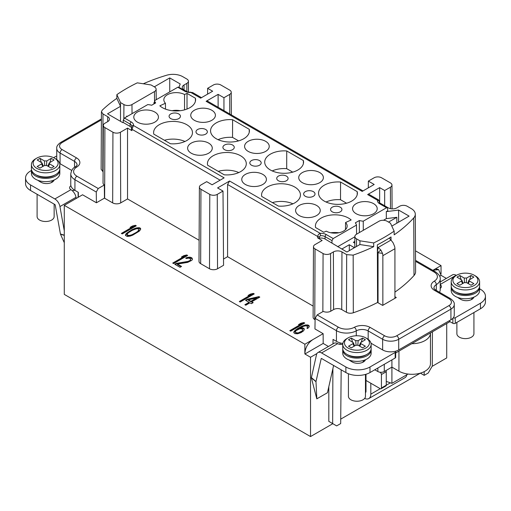 <?xml version="1.0" encoding="UTF-8"?>
<svg xmlns="http://www.w3.org/2000/svg" width="511" height="511" viewBox="0 0 511 511"><rect width="100%" height="100%" fill="white"/><g stroke="black" fill="none" stroke-linecap="round" stroke-linejoin="round"><path stroke-width="0.77" d="M432.83 270.338L441.038 265.605L415.494 250.856M356.276 335.765L356.276 330.834A14.206 8.202 180 0 1 336.442 330.687L315.121 318.379L314.955 328.95L323.137 333.67L304.856 344.222L64.284 205.333L82.565 194.78L96.419 202.778L104.455 198.14A5.678 3.277 0 0 0 104.64 198.249L112.669 202.886A5.678 3.277 0 0 0 120.705 202.886L127.533 198.945L199.118 240.272M199.399 187.115L199.003 261.332A5.678 3.277 0 0 0 200.663 263.663L209.504 268.767A5.678 3.277 0 0 0 217.539 268.767L223.562 265.286L223 191.069L217.258 194.384A5.282 3.053 180 0 1 209.785 194.384L200.944 189.281A5.282 3.053 180 0 1 199.399 187.115A5.282 3.053 180 0 1 200.944 184.969L206.693 181.654L212.116 184.784L224.118 177.854L133.467 125.514A7.435 4.292 0 0 0 131.333 122.008L124.454 118.041L147.749 104.589A14.532 8.393 180 0 1 151.652 105.253L155.67 102.935A14.532 8.393 180 0 1 154.52 100.68L177.815 87.234L178.665 87.145L185.544 91.118A1.705 0.984 -60 0 0 184.688 91.201L177.815 87.234M223 191.069L217.577 187.939L229.58 181.009L227.58 184.484L227.58 256.707L223.518 259.051M227.58 256.707L313.166 306.115M319.42 238.183L319.407 236.746A1.705 0.965 179.4 0 1 317.714 236.516L317.721 237.934L319.42 238.183A5.678 3.277 180 0 1 325.066 239.001L346.892 252.032L359.897 244.539L373.694 246.666A163.239 94.241 180 0 1 353.152 255.117L346.682 254.65L341.955 251.923A6.055 3.5 0 0 0 333.389 251.923L330.572 253.545A5.302 3.06 180 0 1 323.073 253.545L315.038 248.908A5.302 3.06 180 0 1 313.486 246.73L313.109 317.242A5.678 3.277 0 0 0 314.77 319.567L315.095 319.758M122.238 233.923L136.296 225.805L135.415 225.3L132.445 226.003L130.049 227.382L133.026 226.68L121.356 233.418L122.238 233.923M131.787 229.765L126.089 233.731L125.463 235.443L127.22 236.459L130.19 236.095L132.719 235.143L139.158 231.259L140.519 229.624L140.685 228.685L140.103 228.002L138.928 227.67L135.958 228.027L131.787 229.765L131.787 230.231L126.99 233.335L125.534 235.52M173.599 263.58L187.658 255.462L186.783 254.951L183.807 255.653L181.418 257.039L184.388 256.337L172.718 263.069L173.599 263.58M176.269 263.389L174.768 264.257L180.044 267.298L181.539 266.435L177.438 264.066L187.684 262.379L191.861 260.303L192.475 259.275L191.906 257.914L189.996 257.154L187.032 257.518L185.685 258.119L186.419 258.547L188.648 258.106L190.264 258.694L190.699 259.288L189.932 260.572L187.844 261.44L176.269 263.389L176.269 263.855L175.171 264.487M240.189 302.02L254.248 293.908L253.373 293.397L250.396 294.1L248.001 295.479L250.978 294.783L239.308 301.516L240.189 302.02M258.936 296.61L247.343 299.248L245.548 300.283L249.061 302.314L244.878 304.728L245.753 305.233L249.943 302.819L251.406 303.662L253.201 302.627L251.738 301.784L259.812 297.121L258.936 296.61L258.936 297.076L247.343 299.708L245.951 300.513M290.682 331.173L304.741 323.061L303.866 322.55L300.89 323.252L298.494 324.632L301.471 323.929L289.801 330.668L290.682 331.173M303.713 330.751L304.339 329.039L303.904 328.445L302.142 327.775L300.066 327.953L303.649 326.229L305.878 325.788L307.494 326.376L307.475 327.398L306.868 328.088L307.603 328.509L309.11 326.963L309.276 326.018L308.254 325.085L305.597 324.932L302.173 326.063L297.836 328.394L294.687 330.726L293.761 332.61L294.93 333.626L297.587 333.779L301.017 332.648L303.713 330.751M132.215 230.359L136.539 228.711L138.609 228.871L139.043 229.465L137.676 231.438L136.022 232.556L131.991 234.721L129.609 235.418L127.539 235.258L127.265 234.064L128.472 232.69L132.215 230.359M248.372 299.836L256.541 297.996L250.856 301.273L248.372 299.836L248.372 300.302L250.856 301.739L256.541 298.456L256.541 297.996M302.231 330.936L298.347 332.84L296.572 332.846L295.543 332.259L295.562 331.23L296.169 330.547L299.753 328.816L301.528 328.803L302.557 329.397L302.231 331.396L301.477 332.003L297.313 333.396L295.543 332.718L295.409 331.831M436.081 269.169A11.363 6.56 -60 0 1 438.681 269.68A11.363 6.56 -60 0 1 438.687 269.68L441.082 275.372L446.352 278.412M441.038 273.979L441.038 265.605M433.002 270.242L438.681 269.68M446.716 323.527L446.716 357.943L432.089 366.387M328.809 386.699L328.809 421.371L332.827 423.689L310.535 436.566L64.284 294.393L64.284 205.333M96.419 202.778L96.26 192.015L98.227 188.521L76.937 176.225A2.842 1.642 120 0 0 74.932 179.706A14.206 8.202 180 0 1 70.773 173.906L70.773 184.573A14.206 8.202 0 0 0 70.914 185.742A14.206 8.202 0 0 0 74.932 190.373L78.343 192.347L78.368 197.201M53.617 157.688L55.731 156.468A1.705 0.984 180 0 1 56.74 156.187M70.914 185.742A5.11 2.951 0 0 0 69.617 187.709A5.11 2.951 0 0 0 70.927 189.683L71.438 190.009A7.384 4.267 -120 0 1 76.011 197.297L76.216 198.447M64.284 230.8L59.94 206.572A7.384 4.267 60 0 0 54.856 198.958L30.539 184.925A17.042 9.837 180 0 1 25.55 177.969A17.042 9.837 180 0 1 30.539 171.006L31.414 170.502M71.725 170.431L60.068 163.705A11.363 6.56 180 0 1 59.678 163.469M56.772 159.541A11.363 6.56 180 0 1 56.74 159.062L56.74 148.394A11.363 6.56 180 0 0 60.068 153.032L60.068 163.705M54.16 179.987A7.812 4.51 180 0 1 48.743 183.392A7.812 4.51 180 0 1 40.989 182.255L40.688 182.088A7.837 4.529 180 0 1 39.475 181.386L39.181 181.213A7.812 4.51 180 0 1 38.025 180.364M52.422 180.632A6.815 3.935 180 0 1 51.145 182.695M38.893 181.041A6.815 3.935 180 0 1 38.817 180.632M59.768 169.492A14.206 8.202 180 0 1 59.819 170.189L59.819 173.433A14.206 8.202 180 0 1 51.055 181.009A14.206 8.202 180 0 1 35.578 179.233A14.206 8.202 180 0 1 31.414 173.433L31.414 170.189A14.206 8.202 180 0 1 31.465 169.492M59.819 170.189A14.206 8.202 180 0 1 51.055 177.764A14.206 8.202 180 0 1 35.578 175.988A14.206 8.202 180 0 1 31.414 170.189M54.46 158.129A12.5 7.218 180 0 1 54.46 168.33A12.5 7.218 180 0 1 36.779 168.33A12.5 7.218 180 0 1 36.779 158.129A12.5 7.218 180 0 1 54.46 158.129L55.661 158.825A14.206 8.202 180 0 1 59.819 164.625A14.206 8.202 180 0 1 55.661 170.419A14.206 8.202 180 0 1 40.184 172.201A14.206 8.202 180 0 1 31.414 164.625L31.414 168.796A14.206 8.202 0 0 0 35.578 174.596L36.779 175.292A12.5 7.218 0 0 0 54.46 175.292L55.661 174.596L54.46 175.292M35.578 174.596A14.206 8.202 0 0 0 55.661 174.596L55.661 174.596A14.206 8.202 0 0 0 59.819 168.796L59.819 164.625M31.414 164.625A14.206 8.202 180 0 1 35.578 158.825L36.779 158.129L35.578 158.825M46.827 165.551L51.241 168.1L54.057 166.477L49.637 163.929L49.171 163.015L54.057 159.981L51.241 158.359L46.827 160.914L44.412 160.914L39.999 158.359L37.182 159.981L42.068 163.015L41.602 163.929L37.182 166.477L39.999 168.1L44.412 165.551L46.827 165.551M41.602 163.929L42.777 166.497M39.999 158.359L41.282 162.351M44.412 160.914L44.725 165.404M43.614 166.011L43.128 165.736M46.514 165.404L46.827 160.914M51.241 158.359L49.957 162.351M48.104 165.736L47.625 166.011M48.462 166.497L49.637 163.929M54.14 204.113L54.14 216.575A8.521 4.918 180 0 1 48.884 221.122A8.521 4.918 180 0 1 39.596 220.056A8.521 4.918 180 0 1 37.099 216.575L37.099 194.276M25.55 177.969L25.55 183.532A17.042 9.837 0 0 0 30.539 190.488L54.856 204.528A0.568 0.326 -120 0 1 55.245 205.109L60.419 233.968A1.137 0.786 107.3 0 0 60.49 234.21L64.284 242.706M72.287 190.68A5.11 2.951 180 0 1 74.842 190.322M78.119 197.348L78.119 192.213M316.916 353.561L310.535 357.246L304.901 353.989L323.182 343.437L328.445 346.484M439.639 276.202L441.082 275.372M432.427 331.773L432.274 366.068L428.231 373.017L424.194 375.349L420.381 373.145L340.722 419.135M332.897 368.623L332.648 423.587L336.64 425.893L340.684 423.562L341.169 369.83M365.997 387.376L365.467 387.689M310.535 357.246L310.535 436.566M311.365 377.821L316.481 354.685A7.384 4.267 60 0 1 317.88 352.584A7.384 4.267 60 0 1 321.572 352.948L345.883 366.987A17.042 9.837 180 0 0 369.99 366.987L369.99 372.551A17.042 9.837 0 0 1 345.883 372.551L321.572 358.518A0.568 0.326 -120 0 0 321.183 358.645L316.009 381.532A1.137 0.492 -49.8 0 0 315.99 381.723L311.365 377.821L316.801 398.842L327.442 392.748L333.613 365.467M424.194 375.349L424.194 371.638M342.824 343.481A14.206 8.202 0 0 1 336.442 341.354L333.031 339.387L333.012 343.846M371.012 343.226L382.643 349.939A11.363 6.56 0 0 0 395.444 351.255A11.363 6.56 0 0 0 398.708 349.939L450.932 319.79A11.363 6.56 0 0 0 453.212 317.906A11.363 6.56 0 0 0 454.26 315.153L454.26 304.479A11.363 6.56 180 0 1 450.932 309.117L398.708 339.272L398.708 349.939M411.802 343.686A18.466 10.661 0 0 0 430.46 333.025A18.466 10.661 0 0 0 430.46 332.91M479.612 288.798L480.461 289.29A17.042 9.837 180 0 1 485.45 296.246L485.45 301.816A17.042 9.837 0 0 1 480.461 308.772L455.269 323.316A1.705 0.984 0 0 1 452.861 323.316L449.584 321.425M395.444 351.255A1.705 0.984 180 0 1 395.674 351.747L395.674 357.317A1.705 0.984 0 0 1 395.175 358.007L369.99 372.551M473.927 312.54L473.927 333.696A8.521 4.918 180 0 1 468.67 338.244A8.521 4.918 180 0 1 459.383 337.177A8.521 4.918 180 0 1 456.885 333.696L456.885 322.384M473.946 297.108A7.812 4.51 180 0 1 468.53 300.513A7.812 4.51 180 0 1 460.775 299.376L460.143 299.012A7.837 4.529 180 0 1 459.6 298.699L458.967 298.335A7.812 4.51 180 0 1 457.811 297.485M472.215 297.753A6.815 3.935 180 0 1 470.938 299.816M458.68 298.162A6.815 3.935 180 0 1 458.603 297.753M479.561 286.614A14.206 8.202 180 0 1 479.612 287.31L479.612 290.555A14.206 8.202 180 0 1 470.842 298.137A14.206 8.202 180 0 1 455.365 296.354A14.206 8.202 180 0 1 451.207 290.555L451.207 287.31A14.206 8.202 180 0 1 451.258 286.614M479.612 287.31A14.206 8.202 180 0 1 470.842 294.885A14.206 8.202 180 0 1 455.365 293.11A14.206 8.202 180 0 1 451.207 287.31M474.246 275.25A12.5 7.218 180 0 1 474.246 285.457A12.5 7.218 180 0 1 456.572 285.457A12.5 7.218 180 0 1 456.572 275.25A12.5 7.218 180 0 1 474.246 275.25L475.447 275.946A14.206 8.202 180 0 1 479.612 281.746A14.206 8.202 180 0 1 475.447 287.54A14.206 8.202 180 0 1 459.97 289.322A14.206 8.202 180 0 1 451.207 281.746L451.207 285.917A14.206 8.202 0 0 0 455.365 291.717L456.572 292.413A12.5 7.218 0 0 0 474.246 292.413L475.447 291.717L474.246 292.413M455.365 291.717A14.206 8.202 0 0 0 475.447 291.717L475.447 291.717A14.206 8.202 0 0 0 479.612 285.917L479.612 281.746M451.207 281.746A14.206 8.202 180 0 1 455.365 275.946L456.572 275.25L455.365 275.946M466.613 282.672L471.033 285.221L473.844 283.599L469.424 281.05L468.957 280.137L473.844 277.109L471.033 275.48L466.613 278.035L464.205 278.035L459.785 275.48L456.975 277.109L461.855 280.137L461.388 281.05L456.975 283.599L459.785 285.221L464.205 282.672L466.613 282.672M461.388 281.05L462.564 283.618M459.785 275.48L461.075 279.472M464.205 278.035L464.512 282.526M463.4 283.139L462.921 282.858M466.3 282.526L466.613 278.035M471.033 275.48L469.743 279.472M467.897 282.858L467.418 283.139M468.255 283.618L469.424 281.05M395.674 351.747A1.705 0.984 180 0 1 395.175 352.443L369.99 366.987M317.88 352.584L333.951 343.303A7.384 4.267 -120 0 1 337.126 343.405L337.643 343.667A5.11 2.951 0 0 0 342.747 344.261M365.48 359.731A7.812 4.51 180 0 1 360.07 363.129A7.812 4.51 180 0 1 352.315 361.999L352.015 361.826A7.837 4.529 180 0 1 350.802 361.124L350.508 360.958A7.812 4.51 180 0 1 349.352 360.108M436.317 290.446L436.317 284.621A14.206 8.202 180 0 0 440.227 278.968L440.227 289.635A14.206 8.202 180 0 1 439.479 292.266M440.227 288.376A5.11 2.951 0 0 0 441.383 286.505A5.11 2.951 0 0 0 440.227 284.64M440.227 281.944L452.452 274.886A7.384 4.267 -120 0 1 456.144 275.25L456.355 275.372M485.45 296.246A17.042 9.837 180 0 1 480.461 303.208L455.269 317.746A1.705 0.984 180 0 1 453.212 317.906M363.749 360.376A6.815 3.935 180 0 1 362.471 362.44M350.22 360.785A6.815 3.935 180 0 1 350.144 360.376M371.095 349.237A14.206 8.202 180 0 1 371.146 349.933L371.146 353.178A14.206 8.202 180 0 1 362.382 360.753A14.206 8.202 180 0 1 346.905 358.978A14.206 8.202 180 0 1 342.74 353.178L342.74 349.933A14.206 8.202 180 0 1 342.792 349.237M371.146 349.933A14.206 8.202 180 0 1 362.382 357.508A14.206 8.202 180 0 1 346.905 355.726A14.206 8.202 180 0 1 342.74 349.933M365.78 337.873A12.5 7.218 180 0 1 365.78 348.074A12.5 7.218 180 0 1 348.106 348.074A12.5 7.218 180 0 1 348.106 337.873A12.5 7.218 180 0 1 365.78 337.873L366.987 338.569A14.206 8.202 180 0 1 371.146 344.363A14.206 8.202 180 0 1 366.987 350.163A14.206 8.202 180 0 1 351.511 351.938A14.206 8.202 180 0 1 342.74 344.363L342.74 348.54A14.206 8.202 0 0 0 346.905 354.34L348.106 355.03A12.5 7.218 0 0 0 365.78 355.03L366.987 354.34L365.78 355.03M346.905 354.34A14.206 8.202 0 0 0 366.987 354.34L366.987 354.34A14.206 8.202 0 0 0 371.146 348.54L371.146 344.363M342.74 344.363A14.206 8.202 180 0 1 346.905 338.569L348.106 337.873L346.905 338.569M358.154 345.289L362.567 347.844L365.384 346.222L360.964 343.667L360.498 342.76L365.384 339.726L362.567 338.103L358.154 340.652L355.739 340.652L351.319 338.103L348.508 339.726L353.395 342.76L352.929 343.667L348.508 346.222L351.319 347.844L355.739 345.289L358.154 345.289M352.929 343.667L354.097 346.241M351.319 338.103L352.609 342.095M355.739 340.652L356.052 345.149M354.934 345.755L354.455 345.481M357.841 345.149L358.154 340.652M362.567 338.103L361.283 342.095M359.431 345.481L358.952 345.755M359.789 346.241L360.964 343.667M365.467 374.422L365.467 396.319A8.521 4.918 180 0 1 360.204 400.86A8.521 4.918 180 0 1 350.923 399.794A8.521 4.918 180 0 1 348.425 396.319L348.425 373.758M323.182 343.437L323.137 333.67M328.809 421.371L332.648 423.587M304.901 353.989L304.901 353.529C305.278 347.563 307.941 342.913 312.892 339.585M310.024 341.853A11.363 6.56 120 0 0 304.856 353.503L304.856 344.222M315.121 318.379L317.165 314.917L323.259 311.397A5.615 3.238 0 0 0 330.789 311.193L333.606 309.564A5.749 3.322 180 0 1 341.738 309.564L346.464 312.298C348.54 313.364 350.827 313.524 353.318 312.783A163.546 94.42 0 0 0 377.572 302.486L377.361 244.839A163.239 94.241 0 0 0 384.387 241.013A163.239 94.241 0 0 0 391.017 236.957L391.024 240.081L393.17 242.91L394.601 246.404A7.384 4.267 -120 0 1 394.933 248.716L382.86 255.679L382.86 305.278M394.933 296.731L396.3 297.523L382.643 305.406L377.572 302.486M394.933 292.113A163.546 94.42 0 0 0 414.006 275.518A14.136 8.157 0 0 0 415.603 271.724L415.296 214.205A13.829 7.984 180 0 1 413.731 217.916A163.239 94.241 180 0 1 394.173 234.836L394.134 231.138A163.22 94.235 180 0 1 384.374 237.296A163.22 94.235 180 0 1 373.707 242.929L359.942 240.815L356.537 238.848A5.678 3.277 180 0 1 354.87 236.51A5.678 3.277 180 0 1 356.537 234.21L379.034 221.225A5.678 3.277 180 0 1 387.063 221.225L390.474 223.192L394.134 231.138M317.721 237.934L322.134 240.483L315.038 244.577A5.302 3.06 180 0 0 313.486 246.73M319.407 236.746L320.423 235.692L320.231 233.348C318.64 234 317.804 235.06 317.714 236.516L227.58 184.484M331.971 242.987L331.99 240.617L333.185 238.548L356.48 225.095A14.532 8.393 180 0 0 355.33 222.847L359.348 220.528A14.532 8.393 180 0 0 363.251 221.186L386.546 207.741L387.395 207.658L387.811 210.749L386.297 211.624L386.335 218.625L383.48 220.273M201.487 97.658L192.583 92.517L190.769 92.434L200.657 98.144L212.653 91.214L207.632 88.314L207.587 94.139M363.014 190.916L207.543 101.159L206.118 101.299L218.12 94.369L223.946 97.729L229.688 94.414A5.282 3.053 180 0 0 231.24 92.248A5.282 3.053 180 0 0 229.688 90.102L220.854 84.998A5.282 3.053 180 0 0 213.381 84.998L207.632 88.314M206.118 101.299L362.184 191.401L374.186 184.471L368.361 181.105L374.103 177.79A5.282 3.053 180 0 1 381.576 177.79L390.417 182.893A5.282 3.053 180 0 1 391.963 185.039A5.282 3.053 180 0 1 390.417 187.205L384.668 190.526L379.647 187.626L367.645 194.557L369.07 194.416L378.562 199.897L377.533 200.261L367.645 194.557M278.399 176.11A5.678 3.277 0 0 0 276.732 178.428A5.678 3.277 0 0 0 280.239 181.456A5.678 3.277 0 0 0 286.435 180.747A5.678 3.277 0 0 0 288.095 178.428A5.678 3.277 0 0 0 284.589 175.401A5.678 3.277 0 0 0 278.399 176.11M305.31 191.651A5.678 3.277 0 0 0 303.649 193.969A5.678 3.277 0 0 0 307.156 196.997A5.678 3.277 0 0 0 313.345 196.288A5.678 3.277 0 0 0 315.012 193.969A5.678 3.277 0 0 0 311.506 190.935A5.678 3.277 0 0 0 305.31 191.651M332.227 207.185A5.678 3.277 0 0 0 330.566 209.504A5.678 3.277 0 0 0 334.073 212.538A5.678 3.277 0 0 0 340.262 211.829A5.678 3.277 0 0 0 341.923 209.504A5.678 3.277 0 0 0 338.416 206.476A5.678 3.277 0 0 0 332.227 207.185M170.738 113.953A5.678 3.277 0 0 0 169.077 116.272A5.678 3.277 0 0 0 172.584 119.306A5.678 3.277 0 0 0 178.773 118.59A5.678 3.277 0 0 0 180.434 116.272A5.678 3.277 0 0 0 176.927 113.244A5.678 3.277 0 0 0 170.738 113.953M197.655 129.494A5.678 3.277 0 0 0 195.988 131.812A5.678 3.277 0 0 0 199.494 134.84A5.678 3.277 0 0 0 205.69 134.131A5.678 3.277 0 0 0 207.351 131.812A5.678 3.277 0 0 0 203.844 128.778A5.678 3.277 0 0 0 197.655 129.494M224.565 145.028A5.678 3.277 0 0 0 222.905 147.353A5.678 3.277 0 0 0 226.411 150.381A5.678 3.277 0 0 0 232.601 149.672A5.678 3.277 0 0 0 234.268 147.353A5.678 3.277 0 0 0 230.761 144.319A5.678 3.277 0 0 0 224.565 145.028M251.482 165.206A5.678 3.277 180 0 1 249.822 162.888A5.678 3.277 180 0 1 253.328 159.86A5.678 3.277 180 0 1 259.518 160.569A5.678 3.277 180 0 1 261.178 162.888A5.678 3.277 180 0 1 257.672 165.922A5.678 3.277 180 0 1 251.482 165.206M356.167 203.659A12.328 7.116 0 0 0 352.558 208.718A12.328 7.116 0 0 0 360.185 215.272A12.328 7.116 0 0 0 373.598 213.726A12.328 7.116 0 0 0 377.207 208.718A12.328 7.116 0 0 0 369.619 202.12A12.328 7.116 0 0 0 356.167 203.659M302.34 172.584A12.328 7.116 0 0 0 298.724 177.643A12.328 7.116 0 0 0 306.357 184.196A12.328 7.116 0 0 0 319.771 182.644A12.328 7.116 0 0 0 323.38 177.643A12.328 7.116 0 0 0 315.792 171.044A12.328 7.116 0 0 0 302.34 172.584M248.193 141.323A12.328 7.116 0 0 0 244.584 146.382A12.328 7.116 0 0 0 252.21 152.936A12.328 7.116 0 0 0 265.624 151.39A12.328 7.116 0 0 0 269.24 146.382A12.328 7.116 0 0 0 261.645 139.784A12.328 7.116 0 0 0 248.193 141.323M194.365 110.242A12.328 7.116 0 0 0 190.75 115.301A12.328 7.116 0 0 0 198.383 121.854A12.328 7.116 0 0 0 211.797 120.309A12.328 7.116 0 0 0 215.406 115.301A12.328 7.116 0 0 0 207.817 108.709A12.328 7.116 0 0 0 194.365 110.242M340.569 182.037L357.221 191.651A19.431 11.216 0 0 1 357.393 193.196A19.431 11.216 0 0 1 351.709 201.085A19.431 11.216 0 0 1 335.369 204.272A19.431 11.216 0 0 1 318.538 193.196A19.431 11.216 0 0 1 324.23 185.225A19.431 11.216 0 0 1 340.569 182.037L340.511 199.724L346.554 203.218M286.735 150.962L303.393 160.575A19.431 11.216 0 0 1 303.566 162.115A19.431 11.216 0 0 1 297.875 170.01A19.431 11.216 0 0 1 281.542 173.191A19.431 11.216 0 0 1 264.711 162.115A19.431 11.216 0 0 1 270.402 154.143A19.431 11.216 0 0 1 286.735 150.962L286.684 168.649L292.726 172.137M232.594 119.702L249.247 129.315A19.431 11.216 0 0 1 249.425 130.854A19.431 11.216 0 0 1 243.734 138.749A19.431 11.216 0 0 1 227.395 141.93A19.431 11.216 0 0 1 210.564 130.854A19.431 11.216 0 0 1 216.255 122.883A19.431 11.216 0 0 1 232.594 119.702L232.537 137.389L238.586 140.876M184.541 94.516A12.328 7.116 0 0 0 167.448 94.707A12.328 7.116 0 0 0 163.839 99.766A12.328 7.116 0 0 0 165.443 103.248L159.834 105.815A19.431 11.216 0 0 0 189.9 107.668A19.431 11.216 0 0 0 195.592 99.779A19.431 11.216 0 0 0 195.419 98.24L187.02 93.385L184.541 94.516L184.541 109.859M154.833 122.116A12.328 7.116 0 0 0 158.442 117.115A12.328 7.116 0 0 0 150.854 110.517A12.328 7.116 0 0 0 137.402 112.056A12.328 7.116 0 0 0 133.793 117.115A12.328 7.116 0 0 0 141.419 123.668A12.328 7.116 0 0 0 154.833 122.116M208.66 153.198A12.328 7.116 0 0 0 212.276 148.19A12.328 7.116 0 0 0 204.687 141.592A12.328 7.116 0 0 0 191.229 143.131A12.328 7.116 0 0 0 187.62 148.19A12.328 7.116 0 0 0 195.253 154.744A12.328 7.116 0 0 0 208.66 153.198M262.807 184.458A12.328 7.116 0 0 0 266.416 179.45A12.328 7.116 0 0 0 258.828 172.852A12.328 7.116 0 0 0 245.376 174.392A12.328 7.116 0 0 0 241.76 179.45A12.328 7.116 0 0 0 249.394 186.004A12.328 7.116 0 0 0 262.807 184.458M316.635 215.533A12.328 7.116 0 0 0 320.25 210.526A12.328 7.116 0 0 0 312.655 203.934A12.328 7.116 0 0 0 299.203 205.467A12.328 7.116 0 0 0 295.594 210.526A12.328 7.116 0 0 0 303.221 217.079A12.328 7.116 0 0 0 316.635 215.533M170.431 143.744L153.779 134.125A19.431 11.216 0 0 1 153.607 132.668A19.431 11.216 0 0 1 159.291 124.69A19.431 11.216 0 0 1 175.631 121.509A19.431 11.216 0 0 1 192.462 132.668A19.431 11.216 0 0 1 186.77 140.557A19.431 11.216 0 0 1 170.431 143.744M224.265 174.819L207.607 165.2A19.431 11.216 0 0 1 207.434 163.744A19.431 11.216 0 0 1 213.125 155.772A19.431 11.216 0 0 1 229.458 152.585A19.431 11.216 0 0 1 246.289 163.744A19.431 11.216 0 0 1 240.598 171.632A19.431 11.216 0 0 1 224.265 174.819M278.406 206.08L261.753 196.46A19.431 11.216 0 0 1 261.575 195.004A19.431 11.216 0 0 1 267.266 187.032A19.431 11.216 0 0 1 283.605 183.845A19.431 11.216 0 0 1 300.436 195.004A19.431 11.216 0 0 1 294.745 202.893A19.431 11.216 0 0 1 278.406 206.08M323.744 232.25L315.581 227.542A19.431 11.216 0 0 1 315.408 226.079A19.431 11.216 0 0 1 321.1 218.108A19.431 11.216 0 0 1 351.166 219.966L345.557 222.528A12.328 7.116 0 0 1 347.161 226.066A12.328 7.116 0 0 1 343.552 231.074A12.328 7.116 0 0 1 326.267 231.157L323.744 232.25M354.87 236.791L337.675 246.717M356.582 234.185L356.48 225.095M354.87 236.51L354.755 247.177A5.793 3.347 0 0 0 354.781 247.484M341.776 249.081L349.3 244.737L354.417 247.694M354.826 241.179A14.647 8.457 180 0 1 353.395 242.374L354.8 243.179M386.335 218.625L396.823 217.303L388.545 222.074M363.251 221.186L363.289 230.314M359.374 232.569L359.348 220.528M387.395 207.658L380.516 203.685L379.194 202.145A5.73 3.309 0 0 1 379.226 201.736L379.456 202.075A1.705 0.971 -1.1 0 0 379.526 201.781L378.562 199.897M379.647 187.626L379.647 202.867M415.296 214.205A13.829 7.984 180 0 0 411.246 208.584L407.171 206.233A5.302 3.06 180 0 0 399.672 206.233L396.862 207.856A6.055 3.5 0 0 1 388.29 207.856L379.545 202.81M379.469 202.816L379.456 202.075M391.816 226.105L409.1 216.115L398.625 210.072L386.297 211.624M373.694 246.666L373.707 242.929M377.386 252.089L378.159 247.477L377.367 247.081M389.21 238.107L391.004 240.061L378.159 247.477L380.848 250.026L382.528 253.373A7.384 4.267 60 0 1 382.86 255.679M449.616 320.55L449.571 321.873L395.674 352.992M378.044 301.362L377.572 301.088M316.839 398.874L315.99 381.723M340.09 342.881L340.09 344.369M394.933 298.315L394.933 248.716M370.82 383.237L370.82 394.141A9.658 5.576 60 0 1 368.821 398.561A9.658 5.576 60 0 1 364.65 398.42M374.806 369.766L377.853 371.523A4.548 2.625 180 0 0 384.278 371.523L391.911 367.115L398.938 371.178A18.466 10.661 180 0 0 419.058 373.49A18.466 10.661 180 0 0 430.46 363.64L430.46 333.025M386.259 381.398L391.911 383.352L408.021 374.052M391.911 383.352L391.911 359.897M377.322 252.472L378.019 252.721A0.568 0.326 -120 0 1 378.044 252.9L378.044 302.755M365.467 380.114A7.384 4.267 0 0 0 365.997 380.452L365.997 391.356A2.842 1.642 -120 0 1 365.467 392.62M377.559 298.507L378.044 296.463M377.501 282.87L378.044 282.557M379.807 372.193L380.229 372.436A1.705 0.984 60 0 1 381.436 374.525L381.436 387.977A1.705 0.984 60 0 1 381.085 388.756A1.705 0.984 60 0 1 380.229 388.673L365.997 380.452L365.997 374.263M381.085 388.756L385.901 385.971A1.705 0.984 -120 0 0 386.259 385.192L386.259 371.74A1.705 0.984 -120 0 0 385.92 370.577M368.821 398.561L404.974 377.686A9.658 5.576 -120 0 0 406.839 374.729M440.693 327.002L432.427 331.792M359.897 244.539L359.942 240.815M349.3 244.737L349.3 250.645M398.625 210.072L398.586 222.196M396.823 217.303L396.855 223.192M384.668 190.526L384.668 205.767M368.361 181.105L368.31 187.863M218.12 94.369L218.12 107.265M223.946 97.729L223.946 110.625M154.52 100.68L154.488 103.618M156.232 99.223L156.641 99.46M154.494 102.954L153.939 102.634L154.501 102.309M154.463 86.927A5.678 3.277 180 0 1 156.13 89.227A5.678 3.277 180 0 1 154.463 91.571L131.966 104.557A5.678 3.277 180 0 1 123.937 104.557L120.526 102.59L116.866 94.644A163.22 94.235 180 0 1 126.626 88.486A163.22 94.235 180 0 1 137.293 82.846L151.058 84.96L154.463 86.927M153.952 103.925L153.939 102.634M127.156 116.482L126.594 116.157L126.594 116.808M126.594 116.157A5.793 3.347 0 0 0 127.565 116.246M124.454 118.041L123.24 120.098L123.189 122.448L122.812 122.666L107.527 113.838L120.507 106.326L120.526 102.59M107.7 121.644L107.719 116.687A6.055 3.5 0 0 1 109.488 119.172A6.055 3.5 0 0 1 107.719 121.631L104.902 123.253A5.302 3.06 180 0 0 103.35 125.412A5.302 3.06 180 0 0 104.902 127.59L112.937 132.228A5.302 3.06 180 0 0 120.436 132.228L127.533 128.127L131.947 130.675L131.966 129.283L133.467 125.514A1.705 1.386 10.9 0 0 131.793 126.568M127.533 128.127L127.533 198.945M131.448 129.941L131.474 128.561A1.705 0.996 1.1 0 1 131.544 128.287M131.519 129.698L131.947 130.675M123.189 122.448L130.094 126.434A5.678 3.277 180 0 1 131.538 127.852M107.719 116.687L102.986 113.959L101.434 111.788L102.187 110.216A163.239 94.241 180 0 1 116.827 98.361L120.507 106.326L120.513 121.337M103.35 125.412L103.043 182.932A5.615 3.238 0 0 0 104.321 185.001L104.455 198.14M98.227 188.521L104.321 185.001M101.434 111.781L101.127 169.301L103.101 171.792M143.31 83.772A163.239 94.241 180 0 1 166.612 75.245A13.829 7.984 180 0 1 182.778 76.682L186.847 79.033A5.302 3.06 180 0 1 188.406 81.192A5.302 3.06 180 0 1 186.847 83.363L184.037 84.986A6.055 3.5 0 0 0 182.261 87.47A6.055 3.5 0 0 0 184.037 89.936L187.301 91.82M154.29 86.832L169.735 77.921L180.204 83.97L178.946 87.311M116.827 98.361L116.866 94.644M169.735 91.897L169.735 77.921M357.202 194.729L357.221 191.651M326.044 202.011A19.316 11.153 180 0 1 340.511 199.724M303.374 163.654L303.393 160.575M272.21 170.93A19.316 11.153 180 0 1 286.684 168.649M249.227 132.394L249.247 129.315M218.069 139.669A19.316 11.153 180 0 1 232.537 137.389M172.124 110.708A12.213 7.052 180 0 1 180.204 110.708M165.443 103.248L165.494 109.111M187.02 93.385L187.007 109.047M195.4 101.319L195.419 98.24M164.421 140.269A19.316 11.153 180 0 1 184.956 141.477M218.248 171.345A19.316 11.153 180 0 1 238.79 172.558M272.395 202.605A19.316 11.153 180 0 1 292.931 203.819M330.789 232.761A19.316 11.153 180 0 1 338.882 232.761M345.487 229.624L345.557 222.528M133.026 226.68L133.026 227.146L121.759 233.648M135.894 226.041L135.415 225.76L131.41 227.063M140.614 229.069L138.928 228.136L137.299 228.232L131.787 230.231M139.043 229.465L138.883 230.525L137.676 231.898L131.991 235.181L128.574 235.973L127.539 235.724L127.105 234.664M184.388 256.337L184.388 256.797L173.12 263.306M187.256 255.692L186.783 255.417L182.772 256.714M190.699 259.288L189.932 261.038L187.844 261.907L176.269 263.855M192.481 259.045L189.996 257.621L186.138 258.381M181.137 266.665L177.438 264.532L177.438 264.066M250.978 294.783L250.978 295.243L239.71 301.745M253.846 294.138L253.373 293.863L249.362 295.16M259.409 297.351L258.936 297.076M252.798 302.857L251.738 302.244L251.738 301.784M249.061 302.314L249.061 302.774L245.28 304.958M301.471 323.929L301.471 324.396L290.203 330.898M304.339 323.291L303.866 323.016L299.855 324.313M309.212 326.395L307.226 325.303L302.173 326.529L295.888 330.157L293.831 332.699M307.635 326.797L307.143 328.241M304.269 329.416L303.17 328.49L300.066 328.42L300.066 327.953M302.697 329.819L302.231 331.396M132.445 226.003L132.445 226.462M135.415 225.3L135.415 225.76M129.091 231.317L129.091 231.783M133.428 228.985L133.428 229.452M134.47 228.551L134.47 229.017M135.958 228.027L135.958 228.494M137.299 227.765L137.299 228.232M138.928 227.67L138.928 228.136M140.103 228.002L140.103 228.468M125.629 234.504L125.629 234.964M126.089 233.731L126.089 234.191M126.99 232.869L126.99 233.335M127.744 232.269L127.744 232.729M127.539 235.258L127.539 235.724M128.574 235.507L128.574 235.973M129.609 235.418L129.609 235.878M131.991 234.721L131.991 235.181M133.933 233.77L133.933 234.23M136.022 232.556L136.022 233.022M137.676 231.438L137.676 231.898M138.883 230.065L138.883 230.525M183.807 255.653L183.807 256.12M186.783 254.951L186.783 255.417M187.844 261.44L187.844 261.907M189.338 260.917L189.338 261.383M189.932 260.572L189.932 261.038M190.539 259.888L190.539 260.348M187.032 257.518L187.032 257.978M188.815 257.161L188.815 257.627M189.996 257.154L189.996 257.621M191.318 257.576L191.318 258.036M191.906 257.914L191.906 258.374M250.396 294.1L250.396 294.566M253.373 293.397L253.373 293.863M247.343 299.248L247.343 299.708M250.856 301.273L250.856 301.739M300.89 323.252L300.89 323.719M303.866 322.55L303.866 323.016M293.927 331.671L293.927 332.131M294.687 330.726L294.687 331.185M295.888 329.691L295.888 330.157M297.836 328.394L297.836 328.86M299.931 327.187L299.931 327.653M302.173 326.063L302.173 326.529M303.962 325.366L303.962 325.833M305.597 324.932L305.597 325.398M307.226 324.836L307.226 325.303M308.254 325.085L308.254 325.552M308.842 325.424L308.842 325.89M307.475 327.398L307.475 327.864M302.142 327.775L302.142 328.234M303.17 328.024L303.17 328.49M303.904 328.445L303.904 328.912M301.477 331.537L301.477 332.003M302.538 330.419L302.538 330.885M295.543 332.259L295.543 332.718M296.572 332.846L296.572 333.313M297.313 332.929L297.313 333.396M298.347 332.84L298.347 333.3M299.535 332.489L299.535 332.955M300.583 332.054L300.583 332.52M54.856 198.958L70.927 189.683M337.643 343.667L321.572 352.948M456.144 275.25L440.227 284.442M336.442 341.354L336.442 330.687A2.842 1.642 -60 0 1 338.454 327.212L317.165 314.917M434.261 281.171A11.363 6.56 0 0 0 434.459 290.331L448.926 298.686A2.842 1.642 -60 0 1 450.344 298.539L435.877 290.191C434.165 288.798 433.532 288.076 433.967 288.012A8.521 4.918 0 0 1 436.317 284.621A2.842 1.68 -121.3 0 0 434.261 281.171A11.363 6.56 180 0 0 434.063 272.012L415.545 261.325M448.926 298.686A8.521 4.918 180 0 1 448.926 305.642L396.702 335.791A8.521 4.918 180 0 1 384.649 335.791L370.181 327.436A11.363 6.56 0 0 0 354.321 327.321A11.363 6.56 180 0 1 338.454 327.212M322.856 311.633L323.073 253.545M330.572 253.545L330.789 311.193M229.58 181.009L320.231 233.348A7.435 4.292 0 0 1 326.312 234.581L333.185 238.548M184.688 91.201A7.435 4.292 0 0 0 190.769 92.434L192.577 92.517M379.226 201.736A1.705 1.386 -169.1 0 0 377.533 200.261A7.435 4.292 0 0 0 379.667 203.774L386.546 207.741M356.537 238.848L356.48 246.506M380.516 203.685A1.705 0.984 120 0 0 379.667 203.774M434.063 272.012A2.842 1.642 -60 0 1 435.481 271.871L415.539 260.361M450.932 319.79L450.932 309.117A2.842 1.642 -120 0 0 448.926 305.642M396.702 335.791A2.842 1.642 60 0 1 398.708 339.272A11.363 6.56 180 0 1 382.643 339.272A2.842 1.642 -60 0 1 384.649 335.791M435.877 290.191A2.842 1.642 120 0 0 434.459 290.331M382.643 349.939L382.643 339.272L368.175 330.917L368.175 339.342M370.181 327.436A2.842 1.642 120 0 0 368.175 330.917A8.521 4.918 0 0 0 356.276 330.834A2.842 1.597 -118.8 0 0 354.321 327.321M413.731 217.916L414.006 275.518M353.318 312.783L353.165 255.11M395.175 358.007L395.175 352.443M345.883 372.551L345.883 366.987M311.34 377.591L316.009 381.532M370.82 394.141L380.261 388.686M386.259 385.224L390.404 382.828M377.853 368.009L377.853 371.523M384.278 364.305L384.278 371.523M398.938 351.108L398.938 371.178M378.019 252.721L382.528 253.373M377.77 252.53L380.848 250.026M386.259 371.74L381.436 374.525M381.436 387.977L386.259 385.192M365.467 391.662L365.997 391.356M480.461 308.772L480.461 303.208M455.269 317.746L455.269 323.316M452.861 323.316L452.861 318.302M346.464 312.298L346.682 254.65M341.955 251.923L341.738 309.564M333.606 309.564L333.389 251.923M390.493 208.673L390.417 187.205M229.765 113.985L229.688 94.414M154.533 100.673L154.463 91.571M131.966 104.557L132.036 113.659M123.828 118.597L123.937 104.557M131.8 126.536A5.73 3.309 0 0 0 131.806 126.453A5.73 3.309 0 0 0 130.126 124.071L123.24 120.098M130.094 126.434L130.126 124.071A1.705 0.984 -60 0 1 131.333 122.008M131.806 126.453L131.474 128.561M131.474 128.58A1.705 0.996 1.1 0 0 131.972 129.283L220.107 180.166M120.436 132.228L120.705 202.886M112.669 202.886L112.937 132.228M104.902 127.59L104.64 198.249M96.26 192.015L74.932 179.706L74.932 190.373M74.536 167.436L74.536 161.387L60.068 153.032A2.842 1.642 120 0 1 62.074 149.557L76.541 157.905A11.363 6.56 0 0 1 76.739 167.065A11.363 6.56 180 0 0 76.937 176.225M76.739 167.065A2.842 1.68 58.7 0 0 75.27 166.956C76.95 165.475 77.538 164.778 77.033 164.861A8.521 4.918 0 0 0 74.536 161.387A2.842 1.642 -60 0 1 76.541 157.905M101.395 118.935L60.656 142.454A2.842 1.642 60 0 1 62.074 142.595L101.389 119.9M62.074 149.557A8.521 4.918 180 0 1 62.074 142.595M186.879 91.578L186.847 83.363M184.037 84.986L184.056 89.942M102.986 113.959L102.768 171.6M200.944 189.281L200.663 263.663M209.504 268.767L209.785 194.384M217.258 194.384L217.539 268.767M331.99 240.617L325.105 236.638L325.066 239.001M326.312 234.575A1.705 0.984 120 0 0 325.105 236.638A5.73 3.309 0 0 0 320.423 235.692M315.038 248.908L314.77 319.567M60.419 233.968L64.284 235.169M30.539 184.925L30.539 190.488M64.284 235.392L60.49 234.21M76.011 197.297L59.94 206.572M43.307 166.19L42.087 163.086M47.932 166.19L49.152 163.086M463.1 283.311L461.874 280.213M467.718 283.311L468.938 280.213M354.634 345.928L353.414 342.83M359.259 345.928L360.479 342.83M379.526 201.781L379.552 202.918M454.26 304.479C454.618 302.665 453.308 300.685 450.344 298.539M440.227 278.968C440.546 276.713 438.962 274.343 435.481 271.871M391.963 185.039L392.09 208.871M231.24 92.248L231.362 114.905M190.66 92.127C189.274 92.363 187.569 92.025 185.544 91.118M156.13 89.227L156.238 99.69M75.27 166.956C72.964 167.812 71.463 170.131 70.773 173.906M60.656 142.454C57.705 144.581 56.395 146.561 56.74 148.394M188.406 81.192L188.463 92.044"/></g></svg>
